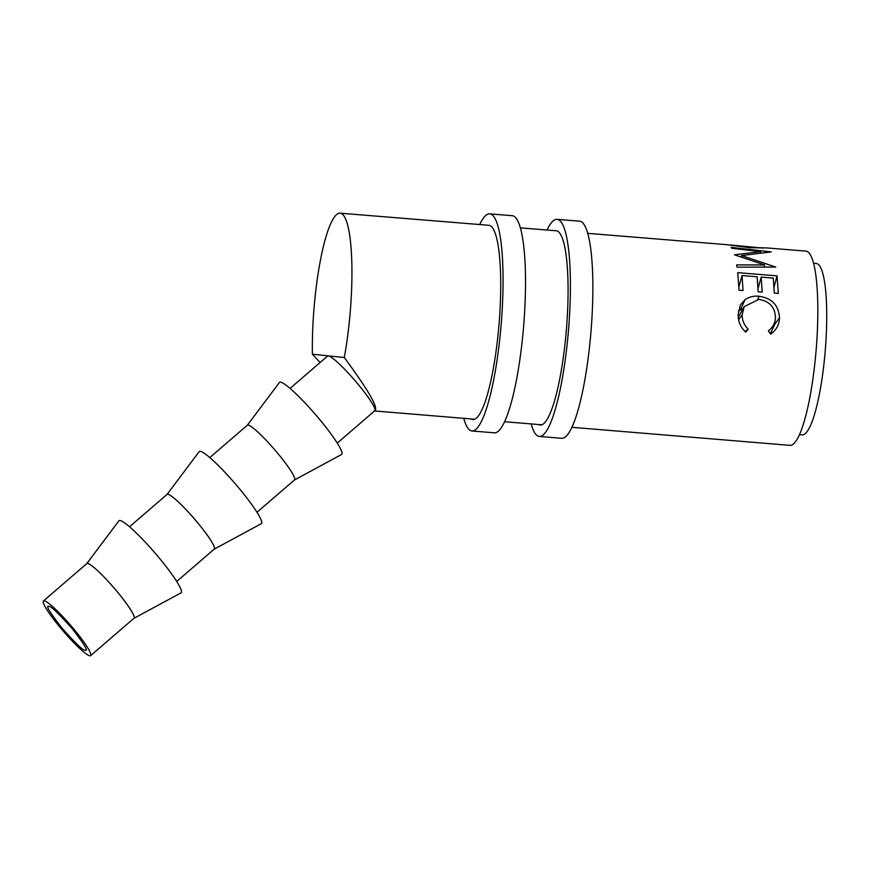<?xml version="1.0" encoding="UTF-8"?>
<svg xmlns="http://www.w3.org/2000/svg" width="869" height="869" viewBox="0 0 869 869"><rect width="100%" height="100%" fill="white"/><g stroke="black" fill="none" stroke-linecap="round" stroke-linejoin="round"><path stroke-width="1.3" d="M85.184 650.142C88.736 651.652 84.467 644.548 72.366 628.852C58.201 612.949 50.369 605.487 48.87 606.464C45.318 604.965 49.587 612.058 61.688 627.755C75.853 643.668 83.685 651.131 85.184 650.142L85.738 650.023M44.156 600.783A36.118 4.693 -130.8 0 0 43.45 600.946A36.118 4.693 -130.8 0 0 61.873 629.493A36.118 4.693 -130.8 0 0 89.898 655.823A36.118 4.693 -130.8 0 0 90.604 655.66A36.118 4.693 -130.8 0 0 72.181 627.114A36.118 4.693 -130.8 0 0 44.156 600.783M86.726 563.666A36.118 4.693 49.2 0 1 86.824 563.568A36.118 4.693 49.2 0 1 87.519 563.405A36.118 4.693 49.2 0 1 115.555 589.747A36.118 4.693 49.2 0 1 133.978 618.283L90.604 655.66M86.77 563.612L118.89 520.824A47.578 6.181 49.2 0 1 119.933 520.477A47.578 6.181 49.2 0 1 157.3 555.693A47.578 6.181 49.2 0 1 180.991 592.886L133.924 618.326M167 494.494A36.118 4.693 49.2 0 1 167.087 494.396A36.118 4.693 49.2 0 1 167.793 494.233A36.118 4.693 49.2 0 1 195.818 520.564A36.118 4.693 49.2 0 1 214.252 549.11L176.7 581.47M167.044 494.439L199.164 451.641A47.578 6.181 49.2 0 1 200.207 451.304A47.578 6.181 49.2 0 1 237.574 486.51A47.578 6.181 49.2 0 1 261.265 523.703L214.198 549.154M247.274 425.31A36.118 4.693 49.2 0 1 247.361 425.213A36.118 4.693 49.2 0 1 248.067 425.05A36.118 4.693 49.2 0 1 276.092 451.38A36.118 4.693 49.2 0 1 294.515 479.927L256.963 512.286M247.307 425.256L279.427 382.469A47.578 6.181 49.2 0 1 280.481 382.121A47.578 6.181 49.2 0 1 317.837 417.326A47.578 6.181 49.2 0 1 341.528 454.52L294.472 479.97M337.237 443.114L374.789 410.755A36.118 4.693 -130.8 0 0 356.366 382.208A36.118 4.693 -130.8 0 0 328.341 355.866A36.118 4.693 -130.8 0 0 327.635 356.029L290.083 388.389M320.085 362.536L312.395 354.226A97.132 18.195 94.7 0 1 340.094 213.177A97.132 18.195 94.7 0 1 340.159 213.177A97.132 18.195 94.7 0 1 344.276 357.507C369.89 392.256 379.818 410.059 374.083 410.907M312.395 354.226L344.276 357.507M766.849 247.937L749.751 247.719L726.951 244.689M805.867 251.119A97.447 18.26 94.7 0 1 805.943 251.119A97.447 18.26 94.7 0 1 806.019 251.13A97.447 18.26 94.7 0 1 816.143 349.935A97.447 18.26 94.7 0 1 789.986 445.362A97.447 18.26 94.7 0 1 789.921 445.362M816.176 263.459A85.988 16.109 94.7 0 1 816.241 263.47A85.988 16.109 94.7 0 1 816.306 263.47A85.988 16.109 94.7 0 1 825.246 350.663A85.988 16.109 94.7 0 1 802.152 434.869A85.988 16.109 94.7 0 1 802.098 434.869M777.038 275.853L778.309 293.407L774.279 293.081L773.28 278.091L761.19 277.113L762.189 292.103L758.159 291.778L757.16 276.787L742.05 275.549L743.049 290.55L739.019 290.213L737.748 272.66L777.038 275.853L773.997 287.335M731.122 247.361L771.27 251.923L741.529 255.551L775.789 267.065L737.031 267.152L736.673 264.904L764.546 264.926L734.424 254.802L760.657 251.673L731.72 248.262L731.122 247.361M770.564 334.141L768.37 330.839C772.965 327.417 775.333 322.855 775.452 317.174C774.844 307.007 769.304 301.076 758.843 299.392L744.19 306.627L742.202 314.719C742.104 320.281 744.114 325.115 748.22 329.199L745.711 332.132C740.507 327.276 737.987 321.367 738.172 314.415L740.377 304.954L745.124 299.609C749.111 296.872 753.749 295.753 759.039 296.242C771.868 298.143 778.678 305.301 779.482 317.717C779.319 324.691 776.354 330.166 770.564 334.141M744.19 306.627L738.27 317.348M742.202 314.719L738.596 319.727M748.22 329.199L744.983 331.469M738.476 310.885L743.147 308.506M745.124 299.609L740.464 309.657M759.039 296.242L757.746 299.338M774.724 321.975L774.844 324.159L770.347 333.815M779.482 317.717L774.844 324.159M741.529 255.551L741.246 257.181M764.546 264.926L764.09 267.065M760.657 251.673L760.462 253.042M761.19 277.113L758.018 288.497M742.05 275.549L738.878 286.944M749.078 247.665L762.493 247.774M729.645 245.004L749.132 247.176M731.34 245.047L762.797 248.089M48.87 606.464L48.316 606.595M547.035 230.035A108.918 20.411 94.7 0 1 557.051 219.346A108.918 20.411 94.7 0 1 568.511 330.003A108.918 20.411 94.7 0 1 539.367 436.466A108.918 20.411 94.7 0 1 531.111 423.92M557.051 219.346L579.504 221.171A108.918 20.411 94.7 0 1 590.963 331.828A108.918 20.411 94.7 0 1 561.819 438.302L539.367 436.466M556.051 230.763A97.458 18.26 94.7 0 1 556.127 230.774A97.458 18.26 94.7 0 1 566.371 329.775A97.458 18.26 94.7 0 1 540.301 425.039A97.458 18.26 94.7 0 1 538.758 424.55M479.688 224.55A108.918 20.411 94.7 0 1 489.703 213.861A108.918 20.411 94.7 0 1 501.163 324.506A108.918 20.411 94.7 0 1 472.019 430.981A108.918 20.411 94.7 0 1 463.731 418.337M489.703 213.861L512.156 215.686A108.918 20.411 94.7 0 1 523.616 326.342A108.918 20.411 94.7 0 1 494.461 432.816L472.019 430.981M488.704 225.277A97.458 18.26 94.7 0 1 488.769 225.288A97.458 18.26 94.7 0 1 499.023 324.289A97.458 18.26 94.7 0 1 472.942 419.553A97.458 18.26 94.7 0 1 471.226 418.956M43.45 600.946L86.824 563.568M129.546 526.755L167.087 494.396M209.809 457.572L247.361 425.213M340.094 213.177L488.834 225.288M520.303 227.852L556.193 230.774M587.661 233.337L727.114 244.7M766.882 247.937L805.943 251.119M813.569 263.242L816.241 263.47M799.491 434.652L802.152 434.869M374.561 410.95L474.724 419.249M504.661 421.726L541.887 424.811M571.976 427.309L789.986 445.362"/></g></svg>
